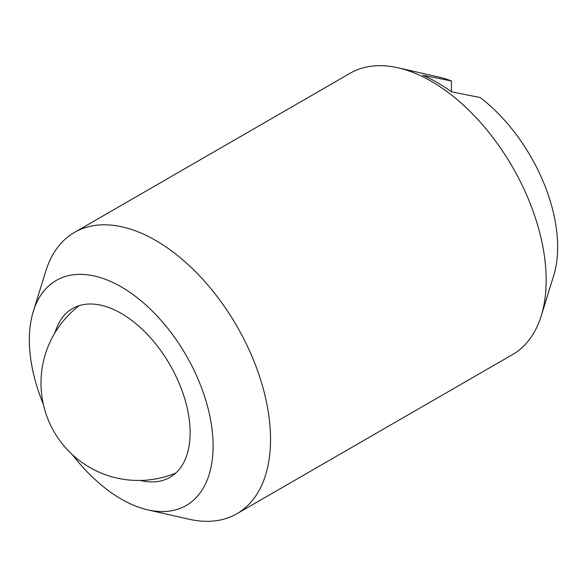 <?xml version="1.0" encoding="UTF-8"?>
<svg xmlns="http://www.w3.org/2000/svg" width="587" height="587" viewBox="0 0 587 587"><rect width="100%" height="100%" fill="white"/><g stroke="black" fill="none" stroke-linecap="round" stroke-linejoin="round"><path stroke-width="0.88" d="M236.891 513.728L512.524 354.592A162.423 93.773 -120 0 0 541.221 315.879A162.423 93.773 -120 0 0 546.167 280.241A162.423 93.773 -120 0 0 431.32 81.314A162.423 93.773 -120 0 0 397.979 67.776A162.423 93.773 -120 0 0 350.109 73.272L74.476 232.408A162.423 93.773 60 0 1 155.68 240.45A162.423 93.773 60 0 1 270.534 439.377A162.423 93.773 60 0 1 236.891 513.728A162.423 93.773 60 0 1 189.021 519.224L147.895 509.883A129.932 75.019 -120 0 0 213.103 446.003A129.932 75.019 -120 0 0 134.709 295.797A129.932 75.019 -120 0 0 33.305 311.404A129.932 75.019 -120 0 0 29.35 339.917A129.932 75.019 -120 0 0 43.357 404.311M72.458 454.72A129.932 75.019 -120 0 0 147.895 509.883M55.031 332.646A97.449 56.264 60 0 1 72.502 308.564A97.449 56.264 60 0 1 121.23 313.392A97.449 56.264 60 0 1 184.89 399.263A97.449 56.264 60 0 1 169.951 477.356A97.449 56.264 60 0 1 140.359 480.445M451.418 91.785A157.008 90.647 -120 0 0 422.706 75.209L451.418 80.962L451.418 91.785L480.129 97.537A129.932 75.019 60 0 1 557.65 247.083A129.932 75.019 60 0 1 553.695 275.597L541.221 315.879M397.979 67.776L439.105 77.117A129.932 75.019 60 0 1 451.418 80.962M33.305 311.404L45.779 271.121A162.423 93.773 60 0 1 74.476 232.408M79.216 305.636A97.449 97.449 0 0 0 175.851 473.005"/></g></svg>
